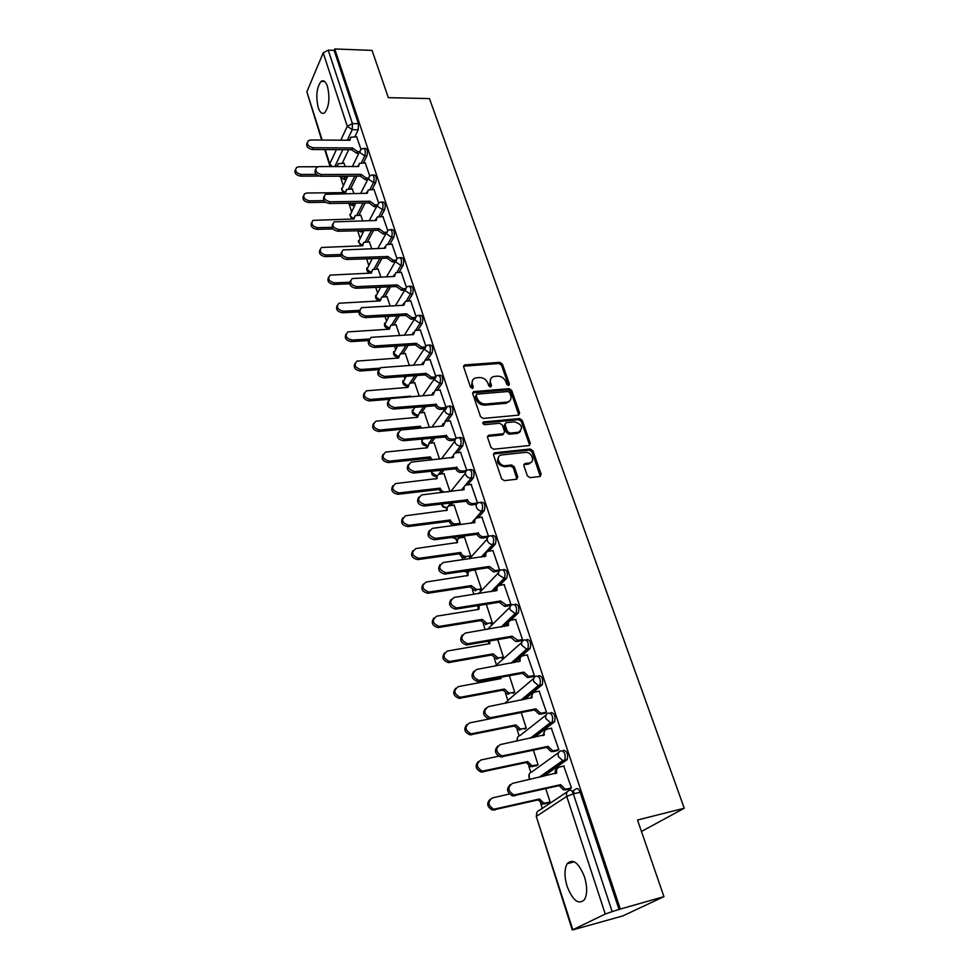 <?xml version="1.0" encoding="UTF-8"?>
<svg xmlns="http://www.w3.org/2000/svg" width="979" height="979" viewBox="0 0 979 979"><rect width="100%" height="100%" fill="white"/><g stroke="black" fill="none" stroke-linecap="round" stroke-linejoin="round"><path stroke-width="1.47" d="M508.578 385.53L509.447 384.098L502.398 364.066L499.828 362.34L464.548 364.947L463.642 366.917L470.544 387.243L472.612 388.443L473.298 387.023L472.404 384.38C471.548 381.174 472.563 379.032 475.427 377.967L479.526 377.527C483.43 377.6 486.208 379.473 487.86 383.144L488.766 385.775L490.601 386.999L491.495 385.555L490.589 382.924C489.72 379.73 490.712 377.6 493.563 376.548L497.565 376.132C501.432 376.205 504.185 378.065 505.849 381.712L506.767 384.319L508.578 385.53M508.639 385.53L501.529 365.228L498.972 363.503L463.544 366.183M472.514 388.467L471.548 385.53L472.404 384.38M490.699 386.986L489.72 384.074L490.589 382.924M327.463 86.421C325.689 81.428 323.559 79.764 321.1 81.404C316.645 87.4 315.691 96.15 318.236 107.653C320.011 112.732 322.164 114.433 324.685 112.732C329.115 106.723 330.045 97.961 327.463 86.421M584.487 876.878C578.675 862.597 572.911 858.191 567.196 863.686C564.296 869.022 564.259 876.56 567.086 886.301C572.813 900.729 578.626 905.171 584.512 899.615C587.376 894.206 587.363 886.631 584.487 876.878M527.375 475.867L530.043 477.654L539.943 476.516L541.191 474.277L532.919 450.768L530.288 449.006L494.836 452.739L493.514 454.954L501.627 478.841L504.32 480.64L516.557 479.22L517.793 476.969L514.281 466.775L511.601 464.988L505.592 465.649C499.057 466.653 495.007 455.835 501.542 454.954L525.258 452.408C531.695 451.441 535.77 462.21 529.26 463.03L525.013 463.508L523.851 465.71L527.375 475.867M334.732 48.95L372.044 50.406L388.333 97.655L429.451 98.598L684.26 808.238L637.513 820.023L663.946 896.642L620.294 909.063L334.732 48.95L334.133 50.37L328.234 50.149L352.44 123.611L352.244 129.681L347.264 140.242M518.393 415.169L519.641 413.052L511.674 390.413L509.092 388.675L473.701 391.624L472.722 393.668L480.518 416.65L483.161 418.425L518.393 415.169M522.199 420.309L530.312 443.377L529.211 445.531L493.649 449.239L490.968 447.44L487.554 437.38L488.668 435.227L503.5 433.734L504.601 431.604L502.325 425.021L499.682 423.246L484.678 424.678C482.671 424.029 482.304 423.112 483.565 421.949L519.58 418.559L522.199 420.309L521.293 421.423L529.394 444.466L530.312 443.377M572.14 791.46L576.264 788.731C577.72 788.144 579.017 789.319 580.155 792.28L573.351 793.883L612.144 911.608L605.267 914.043L572.287 930.013L622.766 915.94L663.946 896.642M340.998 178.557L343.188 185.41M349.319 204.599L351.534 211.525M357.788 231.105L360.027 238.105M366.648 258.823L368.667 265.162M375.777 287.398L377.478 292.697M385.09 316.523L386.436 320.733M394.574 346.199L395.565 349.283M404.241 376.45L404.853 378.347M451.527 524.365L451.992 525.821M456.385 539.6L456.728 540.665M461.904 556.855L462.834 559.743M466.787 572.115L467.216 573.474M472.49 589.982L473.897 594.363M477.519 605.695L477.911 606.931M483.296 623.77L485.192 629.705M494.309 658.243L496.451 664.949M505.556 693.413L507.66 700.022M517.034 729.318L519.103 735.816M528.746 765.957L530.789 772.358M540.702 803.38L542.305 808.385M641.465 831.452L684.26 808.238M620.294 909.063L612.144 911.608M334.133 50.37L358.436 123.697L358.241 129.754L354.912 136.73M348.72 149.689L342.283 163.187M321.675 140.046L306.868 91.806L323.217 52.842L328.234 50.149M369.719 175.914L365.24 162.881M353.896 193.414L352.281 188.947M378.64 202.983L374.015 189.485M362.719 220.764L360.737 215.16M387.721 230.53L382.936 216.567M371.702 248.629L369.328 241.85M396.972 258.578L392.016 244.15M380.843 277.008L378.078 269.005M406.383 287.141L401.268 272.235M390.168 305.938L386.986 296.649M415.977 316.241L410.69 300.847M399.665 335.405L396.054 324.808M425.743 345.893L420.297 330.009M409.357 365.436L405.294 353.48M435.704 376.12L430.087 359.721M419.22 396.054L414.704 382.679M445.861 406.934L440.048 389.997M429.279 427.272L424.286 412.428M456.226 438.359L450.218 420.872M439.547 459.102L434.04 442.753M466.787 470.397L460.583 452.347M441.456 492.584L439.13 489.476L440.281 488.448C441.309 490.871 443.095 492.058 445.629 492.021L449.997 491.507L443.989 473.64M471.401 484.409L466.763 484.948C464.45 485.56 463.581 487.101 464.156 489.586L421.839 494.884C416.736 499.009 417.825 502.264 425.106 504.674L467.509 499.853C468.598 502.374 470.446 503.61 473.053 503.549L477.532 502.998L471.144 484.434M455.871 523.912L454.782 525.197C452.225 525.27 450.438 524.071 449.385 521.599L450.462 520.302C451.515 522.774 453.314 523.973 455.871 523.912L460.252 523.337L454.134 505.127M487.016 537.459L488.448 536.137L481.925 517.181M469.369 557.075L470.728 555.815L464.474 537.238M498.127 571.198L499.584 569.925L492.914 550.577M480.016 590.129L481.399 588.93L475.011 569.974M509.447 605.622L510.952 604.398L504.136 584.659M490.858 623.843L492.278 622.693L486.343 604.288M521.012 640.768L522.541 639.593L515.578 619.438M501.933 658.243L503.39 657.142L497.748 639.642M532.821 676.636L534.387 675.534L527.253 654.951M513.229 693.34L514.721 692.288L509.386 675.743M544.875 713.275L546.478 712.222L539.172 691.211M524.756 729.147L526.274 728.156L521.269 712.602M557.186 750.685L558.838 749.694L551.336 728.241M536.516 765.713L538.083 764.783L533.408 750.269M569.754 788.903L571.455 787.985L563.757 766.067M563.525 750.22C567.037 750.954 568.261 754.075 567.196 759.582L543.724 776.286M551.055 712.528C554.53 713.165 555.705 716.236 554.591 721.743L534.375 737.358M538.842 675.632C542.28 676.171 543.406 679.193 542.256 684.7L524.536 699.483M526.898 639.495C530.288 639.948 531.377 642.922 530.165 648.428L514.428 662.55M515.187 604.116C518.54 604.471 519.592 607.408 518.344 612.915L510.622 620.331M507.355 623.464L504.209 626.487M503.72 569.448C507.036 569.729 508.04 572.617 506.755 578.136L499.718 585.344M496.928 588.195L493.954 591.243M492.474 535.489C495.753 535.684 496.732 538.536 495.398 544.055L488.888 551.14M484.483 555.95L483.724 556.757M480.897 502.264L481.472 502.19C484.715 502.337 485.645 505.152 484.275 510.659L478.229 517.646M462.369 535.966L460.84 537.728M470.116 469.565L470.74 469.504C473.873 469.651 474.766 472.441 473.42 477.874L467.729 484.838M453.289 502.484L450.781 505.543M459.555 437.515L460.203 437.454C463.251 437.613 464.107 440.366 462.786 445.726L457.401 452.677M444.185 469.724L440.88 473.983M449.19 406.089L449.875 406.028C452.824 406.187 453.644 408.916 452.359 414.215L447.256 421.141M435.092 437.662L431.139 443.034M439.02 375.251L439.755 375.202C442.594 375.373 443.389 378.078 442.129 383.291L437.27 390.229M426.049 406.261L421.557 412.673M429.047 345.012L429.805 344.963C432.571 345.146 433.33 347.826 432.094 352.966L427.468 359.905M417.078 375.483L412.135 382.887M419.257 315.336L420.064 315.299C422.732 315.495 423.454 318.138 422.255 323.217L417.837 330.156M408.17 345.33L402.883 353.639M409.65 286.223L410.495 286.186C413.065 286.406 413.774 289.013 412.587 294.03L408.365 300.969M399.359 315.752L393.778 324.93M400.215 257.636L401.096 257.612C403.593 257.844 404.266 260.426 403.115 265.382L399.065 272.321M390.645 286.761L384.82 296.759M390.964 229.588L391.881 229.563C394.28 229.808 394.929 232.378 393.803 237.261L389.923 244.199M382.043 258.309L376.022 269.078M381.859 202.041L382.813 202.029C385.151 202.286 385.763 204.831 384.674 209.641L380.941 216.604M373.55 230.395L367.382 241.899M372.926 174.984L373.929 174.984C376.181 175.253 376.768 177.774 375.703 182.535L372.118 189.498M365.155 202.996L358.877 215.196M364.164 148.416L365.191 148.429C367.37 148.71 367.933 151.207 366.892 155.906L363.429 162.881M356.882 176.098L350.506 188.959M360.97 149.346L356.637 136.754M345.244 166.54L343.984 163.187M548.534 803.037L550.137 802.168L545.805 788.744M619.083 909.638L580.155 792.28M490.736 378.787L489.72 384.074M472.551 380.28L471.548 385.53M518.833 415.059L510.793 391.551L508.199 389.813L472.624 392.86M509.729 392.738L507.905 391.514L476.895 394.133L476.198 395.565L477.165 398.367C478.829 402.1 481.631 403.984 485.584 404.021L507.538 402.039C510.548 401.011 511.601 398.845 510.695 395.516L509.729 392.738M476.124 395.161L475.341 396.703L476.198 395.565M509.606 400.974L505.776 403.311L484.715 405.159C480.762 405.122 477.96 403.238 476.296 399.505L475.341 396.703M529.48 445.457L529.394 444.466M503.781 433.648L502.606 434.847L487.469 436.438M521.293 421.423L518.674 419.661L482.745 423.063M518.136 432.302L518.637 432.228C523.484 427.823 522.101 424.372 514.477 421.851L506.119 422.659L505.066 424.764L507.342 431.335L509.986 433.11L518.136 432.302L517.218 433.403L520.424 431.396M504.98 423.846L504.173 425.877L505.066 424.764M517.218 433.403L509.08 434.211L506.437 432.437L504.173 425.877M531.181 462.198L528.317 464.095L523.765 464.658M498.641 456.948C496.108 462.076 498.115 465.331 504.674 466.726L505.592 465.649M516.936 479.123L513.351 467.852L510.683 466.065L504.674 466.726M540.322 476.43L531.989 451.857L529.358 450.083L493.44 453.962M346.064 179.5L343.984 179.512L339.113 176.183M344.155 163.187L338.134 163.75L337.376 166.552M317.845 166.748L298.95 166.773L296.539 167.507C294.606 170.897 296.196 173.222 301.299 174.458L316.278 174.397M340.937 176.171L346.872 177.835M319.252 176.061L300.553 176.147C295.731 175.094 294.043 172.867 295.487 169.477M336.519 166.552L337.204 165.537M356.809 136.754L350.678 137.268L349.968 140.266L310.759 139.96L308.299 140.682C306.354 144.097 307.981 146.458 313.207 147.756L352.489 147.964L357.543 151.586L356.699 153.324L351.645 149.714L312.411 149.53C307.455 148.392 305.742 146.116 307.235 142.701M358.816 153.336L356.699 153.324M348.989 140.254L349.736 139.104M359.599 151.598L357.543 151.586M352.489 147.964L351.645 149.714M352.464 188.947L346.505 189.51L345.697 192.606L306.99 193.01L304.689 193.695C302.584 197.171 304.151 199.545 309.401 200.83L323.951 200.646M350.543 203.204L355.414 203.865M354.582 205.504L352.33 205.541L347.924 203.24M325.542 202.274L308.618 202.506C303.735 201.454 302.034 199.19 303.527 195.702M344.706 192.618L345.477 191.321M360.908 215.16L355.034 215.723L354.129 218.966L312.999 220.348C310.698 223.897 312.252 226.345 317.624 227.691L332.089 227.361M363.258 231.974L357.347 230.775M333.031 228.964L316.841 229.331C311.885 228.278 310.184 225.965 311.714 222.404M353.089 218.978L353.896 217.558M369.511 241.837L363.711 242.388L362.695 245.778L321.467 247.479C318.97 251.113 320.488 253.622 326.019 255.017L340.655 254.564M372.106 258.909L367.896 258.786M341.108 256.131L325.199 256.633C320.182 255.592 318.469 253.243 320.06 249.584M361.63 245.815L362.475 244.26M365.424 162.881L359.354 163.395L358.559 166.528L319.105 166.577L316.755 167.25C314.626 170.75 316.241 173.173 321.589 174.519L361.116 174.36L366.219 178.019L365.351 179.732L360.26 176.085L320.782 176.269C315.764 175.143 314.039 172.818 315.581 169.318M367.651 179.72L365.351 179.732M357.531 166.528L358.326 165.267M368.349 178.007L366.219 178.019M361.116 174.36L360.26 176.085M374.198 189.473L368.202 189.987L367.296 193.267L325.371 194.307C323.058 197.88 324.649 200.377 330.143 201.772L369.903 201.246L375.055 204.929L374.162 206.63L369.022 202.947L329.311 203.497C324.233 202.372 322.483 200.01 324.073 196.412M376.646 206.581L374.162 206.63M366.219 193.279L367.064 191.884M377.282 204.905L375.055 204.929M369.903 201.246L369.022 202.947M383.119 216.567L377.209 217.069L376.193 220.495L334.157 221.854C331.636 225.513 333.19 228.07 338.844 229.539L378.849 228.621L384.037 232.341L383.132 234.005L377.955 230.298L337.988 231.228C332.848 230.114 331.086 227.703 332.738 224.007M385.824 233.932L383.132 234.005M375.079 220.52L375.96 218.99M386.387 232.28L384.037 232.341M378.849 228.621L377.955 230.298M378.261 268.992L372.558 269.543L371.433 273.08L330.107 275.111C327.39 278.807 328.871 281.401 334.549 282.858L349.699 282.233M349.687 283.775L333.717 284.448C328.626 283.396 326.913 280.997 328.552 277.253M370.319 273.129L371.212 271.44M387.182 296.649L381.577 297.188L380.317 300.883L338.918 303.233C335.956 307.014 337.4 309.67 343.25 311.212L359.317 310.392M358.742 311.922L342.393 312.766C337.229 311.714 335.503 309.266 337.217 305.424M379.179 300.932L380.109 299.097M392.212 244.138L386.399 244.64L385.261 248.225L343.127 249.926C340.374 253.659 341.904 256.29 347.716 257.82L387.965 256.498L393.203 260.243L392.273 261.882L387.035 258.138L346.835 259.484C341.61 258.37 339.848 255.911 341.561 252.117M395.198 261.785L392.273 261.882M384.111 248.262L385.028 246.598M395.663 260.157L393.203 260.243M387.965 256.498L387.035 258.138M401.463 272.223L395.761 272.725L394.488 276.47L352.281 278.513C349.283 282.319 350.776 285.024 356.748 286.639L397.254 284.901L402.528 288.683L401.574 290.286L396.299 286.517L355.842 288.267C350.543 287.153 348.781 284.644 350.543 280.753M404.743 290.139L401.574 290.286M393.301 276.519L394.268 274.695M405.147 288.56L402.528 288.683M397.254 284.901L396.299 286.517M396.25 324.795L390.768 325.322L389.361 329.189L347.9 331.893C344.694 335.736 346.089 338.465 352.097 340.08L369.291 339.028M368.385 340.545L351.228 341.61C345.979 340.557 344.241 338.061 346.04 334.108M388.186 329.262L389.165 327.267M405.49 353.468L400.142 353.994L398.588 358.02L357.066 361.08C353.59 364.983 354.936 367.798 361.129 369.499L379.852 368.165M378.702 369.658L360.223 370.992C354.887 369.94 353.162 367.382 355.022 363.319M397.376 358.106L398.404 355.94M410.348 396.789L410.972 396.728M414.912 382.667L409.699 383.193L407.974 387.39L366.415 390.829C362.658 394.782 363.955 397.67 370.319 399.481L410.776 396.152M389.348 399.285L369.401 400.937C363.968 399.873 362.23 397.254 364.2 393.093M406.738 387.488L407.815 385.151M419.575 428.178L420.395 426.232L421.288 428.019M424.494 412.416L419.44 412.942L417.531 417.311L375.96 421.154C371.898 425.143 373.146 428.104 379.693 430.026L420.395 426.232M419.391 427.639L378.738 431.458C373.207 430.381 371.482 427.701 373.55 423.417M416.271 417.421L417.397 414.9M430.099 460.106L429.169 458.27L430.197 456.899L432.351 459.861M434.272 442.728L429.365 443.254L427.285 447.795L385.689 452.053C381.32 456.092 382.508 459.127 389.238 461.17L430.197 456.899M429.169 458.27L388.271 462.553C382.63 461.464 380.904 458.723 383.083 454.317M425.987 447.929L427.174 445.2M444.221 473.616L439.498 474.154C437.38 474.815 436.597 476.283 437.123 478.56L395.626 483.565C390.939 487.628 392.053 490.748 398.979 492.926L440.183 488.142M439.13 489.476L397.976 494.273C392.224 493.159 390.511 490.344 392.812 485.817M435.9 479.012L437.148 476.088M454.378 505.103L449.826 505.666C447.562 506.278 446.705 507.807 447.244 510.23L405.771 515.713C400.741 519.788 401.794 522.982 408.904 525.295L450.364 519.996M449.288 521.293L407.876 526.604C402.014 525.466 400.301 522.578 402.748 517.928M445.996 510.708L447.317 507.55M466.31 556.415L465.025 557.687C462.516 557.7 460.766 556.488 459.738 554.041L460.852 552.792C461.868 555.24 463.63 556.451 466.139 556.439L470.715 555.791M464.719 537.202L460.326 537.789C457.927 538.377 457.009 539.955 457.56 542.513L416.026 548.509C410.776 552.523 411.731 555.803 418.865 558.336L460.754 552.474M459.64 553.722L417.813 559.596C411.914 558.311 410.274 555.326 412.881 550.663M456.3 543.015L457.695 539.637M410.899 300.847L405.306 301.336L403.899 305.24L361.618 307.651C358.363 311.53 359.807 314.308 365.95 315.997L406.701 313.831L412.037 317.649L411.058 319.215L405.734 315.409L365.032 317.6C359.648 316.474 357.873 313.916 359.721 309.927M414.496 319.032L411.058 319.215M402.663 305.301L403.678 303.331M414.827 317.49L412.037 317.649M406.701 313.831L405.734 315.409M420.505 329.996L415.047 330.486L413.481 334.561L371.139 337.351C367.614 341.292 369.01 344.143 375.336 345.93L416.344 343.311L421.729 347.153L420.713 348.708L415.341 344.865L374.394 347.496C368.912 346.37 367.137 343.751 369.071 339.652M424.348 348.463L420.713 348.708M412.208 334.634L413.273 332.493M424.702 346.97L421.729 347.153M416.344 343.311L415.341 344.865M430.295 359.697L424.984 360.199L423.246 364.445L380.868 367.627C377.05 371.616 378.396 374.553 384.906 376.45L426.159 373.366L431.592 377.233L430.564 378.751L425.143 374.884L383.927 377.98C378.359 376.842 376.585 374.162 378.604 369.94M434.321 378.457L430.564 378.751M421.949 364.531L423.063 362.206M434.798 377.001L431.592 377.233M426.159 373.366L425.143 374.884M440.281 389.985L435.117 390.474L433.207 394.892L390.792 398.502C386.668 402.54 387.965 405.551 394.659 407.558L436.267 404.29C437.307 406.677 439.106 407.876 441.664 407.9L440.599 409.369C438.041 409.357 436.255 408.145 435.227 405.771L393.656 409.051C387.99 407.9 386.216 405.159 388.333 400.827M444.515 409.026L440.599 409.369M431.861 394.965L433.036 392.481M508.786 402.026L507.452 402.149M445.127 407.594L441.664 407.9M436.181 403.997L435.129 405.465M450.45 420.848L445.445 421.349L443.352 425.951L400.925 429.989C396.495 434.064 397.719 437.16 404.608 439.29L446.485 435.52C447.538 437.956 449.349 439.167 451.919 439.167L450.829 440.599C448.26 440.599 446.448 439.387 445.408 436.964L403.581 440.746C397.792 439.583 396.03 436.769 398.257 432.302M454.929 440.195L450.829 440.599M441.982 426.073L443.218 423.344M519.543 432.473L518.332 432.596M455.7 438.788L451.919 439.167M446.387 435.214L445.31 436.658M460.815 452.31L455.994 452.836C453.84 453.485 453.044 454.978 453.595 457.303L411.278 462.112C406.505 466.212 407.668 469.394 414.753 471.645L456.887 467.375C457.964 469.847 459.787 471.07 462.382 471.046L461.268 472.441C458.674 472.465 456.85 471.242 455.786 468.77L413.701 473.065C407.802 471.878 406.028 469.002 408.402 464.413M465.588 471.951L461.268 472.441M452.31 457.756L453.607 454.807M529.81 463.569L528.672 463.691M466.542 470.581L462.382 471.046M456.789 467.056L455.688 468.464M476.394 504.356L471.902 504.907C469.308 504.968 467.46 503.732 466.371 501.211L424.029 506.045C417.996 504.834 416.234 501.872 418.743 497.161M462.834 490.063L464.205 486.893M467.411 499.535L466.273 500.905M482.182 517.145L477.703 517.72C475.256 518.295 474.325 519.898 474.913 522.517L432.534 528.354C427.199 532.405 428.19 535.746 435.496 538.389L478.339 532.992C479.404 535.489 481.203 536.737 483.773 536.737L482.598 538.058C480.04 538.046 478.229 536.798 477.177 534.314L434.382 539.71C428.337 538.352 426.648 535.293 429.316 530.557M487.285 537.422L482.757 538.034M473.567 523.019L475.023 519.604M488.435 536.113L483.932 536.725M478.241 532.674L477.067 533.996M476.944 589.578L475.415 590.814L470.312 587.131L471.34 585.601L476.565 589.615L481.387 588.893M475.268 569.925L470.85 570.586C468.439 571.198 467.521 572.825 468.097 575.444L426.293 581.991C421.056 585.968 421.937 589.309 428.912 592.05L471.34 585.601M470.201 586.813L427.823 593.262C421.973 591.732 420.444 588.66 423.234 584.047M466.799 575.97L468.292 572.336M487.799 623.403L486.025 624.614L481.081 620.87L482.145 619.389L487.187 623.452L492.266 622.656M479.282 605.414L478.927 609.354L436.769 616.158C431.555 620.086 432.351 623.513 439.155 626.425L482.145 619.389M480.97 620.551L438.054 627.6C432.253 625.826 430.833 622.656 433.807 618.104M477.519 609.574L479.098 605.683M498.874 657.9L496.83 659.075L492.07 655.306L493.159 653.85L498.042 657.961L503.365 657.093M489.61 641.049L489.892 643.619L447.464 651.023C442.263 654.902 442.985 658.402 449.618 661.51L493.159 653.85M491.96 654.963L448.48 662.624C442.741 660.592 441.456 657.337 444.613 652.846M488.448 643.864L488.754 641.196M510.181 693.108L507.881 694.233L503.279 690.428L504.405 689.02L509.117 693.169L514.697 692.239M500.758 677.358L501.064 678.582L458.38 686.609C453.204 690.452 453.852 694.013 460.314 697.305L504.405 689.02M503.182 690.085L459.139 698.37C453.448 696.081 452.286 692.716 455.651 688.298M499.608 678.851L499.498 677.59M537.581 686.23L538.854 685.985M521.709 729.049L519.151 730.101L514.734 726.283L515.884 724.925L520.424 729.098L526.261 728.095M489.549 718.88L469.516 722.93C464.364 726.748 464.939 730.383 471.229 733.846L515.884 724.925M514.624 725.928L470.03 734.862C464.401 732.292 463.361 728.829 466.934 724.484M536.92 765.627L530.667 766.716L526.298 762.519L527.595 761.564L531.964 765.774L538.058 764.709M498.592 756.192L480.897 760.022C475.782 763.816 476.283 767.524 482.39 771.146L527.595 761.564M526.298 762.519L481.166 772.101C475.586 769.261 474.68 765.7 478.474 761.429M493.196 550.541L488.68 551.177C486.22 551.789 485.29 553.441 485.902 556.109L443.242 562.533C437.919 566.547 438.837 569.974 445.983 572.801L489.28 566.474L495.044 570.561L493.44 571.871L488.093 567.747L444.845 574.086C438.837 572.47 437.27 569.325 440.122 564.638M498.409 571.149L493.832 571.834M484.532 556.647L486.061 552.976M499.571 569.888L495.044 570.561M489.28 566.474L488.093 567.747M504.43 584.61L499.877 585.307C497.405 585.968 496.488 587.669 497.099 590.398L454.183 597.435C448.884 601.4 449.716 604.9 456.691 607.922L500.563 600.971L506.376 605.095L504.515 606.368L499.339 602.207L455.529 609.158C449.569 607.286 448.113 604.043 451.16 599.429M509.753 605.573L505.14 606.319M495.717 590.961L497.344 587.021M510.94 604.361L506.376 605.095M500.563 600.971L499.339 602.207M515.884 619.389L511.319 620.148C508.823 620.857 507.905 622.607 508.542 625.397L465.355 633.058C460.069 636.999 460.828 640.572 467.644 643.778L512.078 636.191L517.94 640.352L515.823 641.588L510.818 637.366L466.432 644.953C460.534 642.836 459.2 639.495 462.443 634.93M521.33 640.707L516.679 641.526M507.134 625.985L508.86 621.775M522.529 639.556L517.94 640.352M512.078 636.191L510.818 637.366M527.583 654.89L522.982 655.722C520.485 656.468 519.568 658.267 520.216 661.119L476.761 669.44C471.499 673.344 472.184 676.991 478.817 680.381L523.826 672.145L528.672 676.403L529.761 676.354L527.363 677.529L522.529 673.271L477.581 681.506C471.731 679.12 470.532 675.681 473.971 671.19M533.163 676.575L528.452 677.468M518.797 661.743L520.632 657.227M534.375 675.473L529.761 676.354M523.826 672.145L522.529 673.271M539.527 691.137L534.901 692.043C532.392 692.826 531.475 694.686 532.148 697.599L488.411 706.605C483.185 710.485 483.797 714.205 490.246 717.766L535.831 708.857L540.494 713.153L541.815 713.104L539.16 714.217L534.497 709.934L488.986 718.843C483.185 716.175 482.109 712.626 485.768 708.209M545.242 713.189L540.481 714.168M530.704 698.26L532.662 693.438M546.466 712.161L541.815 713.104M535.831 708.857L534.497 709.934M551.728 728.156L547.077 729.135C544.544 729.967 543.626 731.876 544.324 734.862L500.318 744.578C495.117 748.433 495.655 752.227 501.933 755.959L548.081 746.365L552.584 750.685L554.138 750.648L551.214 751.688L546.723 747.381L500.636 756.975C494.884 754.026 493.954 750.379 497.834 746.035M557.602 750.599L552.756 751.652M542.868 735.559L544.96 730.407M558.813 749.633L554.138 750.648M548.081 746.365L546.723 747.381M548.986 802.927L542.439 804.102L538.23 799.88L539.551 798.974L543.773 803.208L550.112 802.095M509.325 794.018L492.51 797.909C487.432 801.679 487.86 805.448 493.808 809.241L539.551 798.974M538.23 799.88L492.535 810.135C487.016 807.002 486.257 803.343 490.283 799.17M574.367 793.639L573.816 791.987L572.654 792.268M564.198 765.97L559.511 767.022C556.965 767.903 556.06 769.873 556.77 772.92L512.482 783.384C507.318 787.226 507.783 791.093 513.902 794.985L560.612 784.681L564.944 789.025L566.731 789.001L563.537 789.967L559.205 785.635L512.555 795.939C506.865 792.684 506.07 788.939 510.194 784.693M570.231 788.793L565.311 789.955M555.301 773.655C554.738 771.036 555.485 769.213 557.54 768.185M571.43 787.899L566.731 789.001M560.612 784.681L559.205 785.635M508.566 385.236L509.447 384.098M472.453 388.173L473.298 387.023M490.626 386.705L491.495 385.555M605.267 914.043L566.731 796.38L536.761 816.119C536.088 813.108 537.006 811.15 539.502 810.233L567.294 791.778M536.822 812.643L536.321 816.633L572.813 929.658M358.241 129.754L352.244 129.681L347.276 126.303L323.217 52.842M342.821 149.665L334.842 166.552M325.212 149.591L329.752 163.897L336.397 149.64M340.802 140.193L347.276 126.303L352.44 123.611L358.436 123.697M306.868 91.806L322.177 140.046M566.768 760.022L564.369 760.548L541.375 776.824M530.031 779.394L529.113 777.632C528.452 774.695 529.358 772.798 531.83 771.941L558.728 752.484M554.224 722.11L551.85 722.612L532.05 737.848M517.414 740.956C516.777 738.08 517.695 736.245 520.155 735.425L546.074 715.062M541.95 685.019L539.588 685.471L522.211 699.936M505.739 703.191L508.701 699.655L533.726 678.41M529.933 648.685L527.583 649.114L512.115 662.967M495.19 666.075L521.672 642.53M518.16 613.111L515.823 613.503L501.897 626.878M487.432 629.326L509.9 607.372M506.632 578.271L504.307 578.613L491.666 591.597M478.511 593.641L498.409 572.911M495.337 544.128L493.024 544.446L481.448 557.088M469.125 570.537L466.396 572.14M468.623 571.822L464.658 571.198M469.418 558.801L487.163 539.135M471.291 523.312L481.974 510.965C479.343 511.014 477.495 509.765 476.394 507.232C475.806 504.65 476.724 503.071 479.135 502.484C482.414 502.619 483.345 505.445 481.974 510.952L484.275 510.659L481.974 510.965L471.303 523.312M457.866 539.331L460.106 536.259L457.426 539.392L455.969 539.625M473.42 477.874L471.144 478.131L461.256 490.246M451.05 502.753L447.17 507.514L445.739 507.734M462.786 445.726L460.522 445.959L454.856 453.289M452.445 456.41L451.319 457.854M441.957 469.969L438.372 474.607M452.359 414.215L450.095 414.411L444.858 421.557M442.006 425.449L441.517 426.122M432.889 437.87L428.79 443.463M442.129 383.291L439.889 383.474L434.957 390.523M423.858 406.444L419.293 412.991M432.094 352.966L429.867 353.125L425.204 360.125M414.888 375.655L409.92 383.119M422.255 323.217L420.04 323.351L415.61 330.327M406.004 345.465L400.692 353.823M412.587 294.03L410.397 294.128L406.163 301.091M397.205 315.874L391.612 325.077M403.115 265.382L400.925 265.456L396.887 272.419M388.504 286.847L382.691 296.87M393.803 237.261L391.637 237.31L387.757 244.273M379.901 258.383L373.905 269.164M384.674 209.641L382.508 209.677L378.787 216.64M371.42 230.444L365.265 241.96M375.703 182.535L373.55 182.547L369.976 189.522M363.038 203.032L356.772 215.233M366.892 155.906L364.751 155.906L361.312 162.881M354.777 176.11L348.426 188.984M363.05 148.416C365.228 148.71 365.791 151.207 364.751 155.906L359.758 152.504L360.602 149.665L363.05 148.416M344.743 192.484L341.695 189.522L347.704 176.147M371.775 174.996C374.027 175.265 374.614 177.786 373.55 182.547L368.508 179.133L369.462 176.159L371.775 174.996M380.66 202.053C382.985 202.31 383.597 204.856 382.508 209.677L377.417 206.239L378.481 203.118L380.66 202.053M389.703 229.612C392.114 229.857 392.75 232.427 391.637 237.31L386.497 233.834L387.672 230.579L389.703 229.612M398.918 257.685C401.402 257.918 402.075 260.512 400.925 265.456L395.749 261.956L397.046 258.542L398.918 257.685M408.292 286.284C410.862 286.492 411.572 289.111 410.397 294.128L405.159 290.604L406.615 287.031L408.292 286.284M417.849 315.422C420.505 315.617 421.239 318.261 420.04 323.351L414.766 319.79L416.369 316.058L417.849 315.422M427.59 345.11C430.344 345.293 431.103 347.973 429.867 353.125L424.543 349.54L426.306 345.636L427.59 345.11M437.515 375.373C440.354 375.544 441.15 378.249 439.889 383.474L434.517 379.864L436.45 375.789L437.515 375.373M447.623 406.224C450.56 406.383 451.392 409.124 450.095 414.411C447.538 414.398 445.726 413.175 444.674 410.776L447.623 406.224M457.939 437.674C460.974 437.833 461.831 440.599 460.522 445.959C457.927 445.971 456.104 444.747 455.039 442.3C454.489 440.012 455.259 438.543 457.364 437.882L457.939 437.674M436.597 476.602L435.716 476.443M468.464 469.749C471.597 469.908 472.49 472.698 471.144 478.131C468.537 478.168 466.702 476.944 465.612 474.448C465.037 472.013 465.882 470.483 468.146 469.859L468.464 469.749M490.173 535.794C493.453 535.99 494.419 538.854 493.086 544.373L492.792 544.471C490.246 544.434 488.448 543.174 487.395 540.689C486.796 538.034 487.713 536.394 490.173 535.794M501.395 569.79C504.711 570.072 505.715 572.972 504.43 578.491L498.629 574.832C498.005 572.115 498.923 570.439 501.395 569.79M512.849 604.484C516.202 604.851 517.255 607.788 516.006 613.307L515.125 613.552L510.083 609.684C509.447 606.907 510.365 605.169 512.849 604.484M524.548 639.911C527.926 640.364 529.027 643.338 527.816 648.857L526.653 649.163L521.783 645.259C521.122 642.42 522.052 640.633 524.548 639.911M536.492 676.073C539.906 676.611 541.044 679.646 539.882 685.153L538.426 685.52L533.726 681.592C533.053 678.692 533.971 676.856 536.492 676.073M548.681 713.018C552.144 713.642 553.319 716.726 552.205 722.233L550.455 722.661L545.927 718.696C545.23 715.735 546.147 713.838 548.681 713.018M561.138 750.746C564.638 751.48 565.862 754.601 564.797 760.12L562.741 760.585L558.397 756.608C557.687 753.573 558.593 751.615 561.138 750.746M353.174 218.623L350.005 215.613L355.793 203.13M361.777 245.239L358.461 242.143L363.968 230.616M370.539 272.321L367.064 269.164L372.253 258.64M379.46 299.892L375.826 296.661L380.623 287.19M388.565 327.953L384.759 324.661L389.079 316.315M397.853 356.527L393.839 353.162L397.609 346.003M407.337 385.628L403.091 382.202L406.187 376.303M417.005 415.255L412.514 411.78L414.815 407.227M426.905 445.433L422.12 441.908L422.512 438.886M437.05 476.161L431.91 472.612L431.727 471.095M447.207 507.465C444.686 507.526 442.912 506.339 441.872 503.904L441.872 503.904M452.029 537.349L457.413 539.392L452.787 537.251M569.484 790.322C570.916 789.735 572.213 790.922 573.351 793.883L566.731 796.38C565.997 793.271 566.914 791.252 569.484 790.322M332.187 166.565L329.752 163.897L330.461 166.565M464.119 366.048L464.952 364.873M498.972 363.503L499.828 362.34M501.529 365.228L502.398 364.066M473.187 392.714L474.032 391.563M508.199 389.813L509.092 388.675M510.793 391.551L511.674 390.413M518.735 414.166L519.641 413.052M476.296 399.505L477.165 398.367M484.715 405.159L485.584 404.021M505.776 403.311L506.669 402.185M487.983 436.304L488.864 435.19M502.411 434.872L503.304 433.77M482.867 423.038L483.736 421.912M518.674 419.661L519.58 418.559M506.437 432.437L507.342 431.335M509.08 434.211L509.986 433.11M524.181 464.56L525.111 463.495M528.048 464.132L528.99 463.067M510.683 466.065L511.601 464.988M513.351 467.852L514.281 466.775M516.863 478.033L517.793 476.969M493.942 453.828L494.836 452.739M529.358 450.083L530.288 449.006M531.989 451.857L532.919 450.768M540.249 475.341L541.191 474.277M343.984 179.512L344.792 177.848M300.553 176.147L301.299 174.458M352.575 148.208L351.73 149.958M313.207 147.756L312.411 149.53M352.33 205.541L353.15 203.901M308.618 202.506L309.401 200.83M360.81 232.035L361.532 230.677M316.841 229.331L317.624 227.691M325.199 256.633L326.019 255.017M361.202 174.617L360.345 176.342M321.589 174.519L320.782 176.269M369.989 201.503L369.107 203.204M330.143 201.772L329.311 203.497M378.946 228.89L378.041 230.554M338.844 229.539L337.988 231.228M333.717 284.448L334.549 282.858M342.393 312.766L343.25 311.212M388.051 256.767L387.133 258.419M347.716 257.82L346.835 259.484M397.339 285.17L396.385 286.786M356.748 286.639L355.842 288.267M351.228 341.61L352.097 340.08M360.223 370.992L361.129 369.499M369.401 400.937L370.319 399.481M419.489 427.933L420.481 426.526M378.738 431.458L379.693 430.026M429.267 458.564L430.283 457.193M388.271 462.553L389.238 461.17M439.228 489.781L440.281 488.448M397.976 494.273L398.979 492.926M449.385 521.599L450.462 520.302M407.876 526.604L408.904 525.295M459.738 554.041L460.852 552.792M417.984 559.572L419.036 558.311M406.799 314.112L405.82 315.691M365.95 315.997L365.032 317.6M416.442 343.605L415.439 345.146M375.336 345.93L374.394 347.496M426.257 373.66L425.241 375.165M384.906 376.45L383.927 377.98M436.267 404.29L435.227 405.771M394.659 407.558L393.656 409.051M446.485 435.52L445.408 436.964M404.608 439.29L403.581 440.746M456.887 467.375L455.786 468.77M414.753 471.645L413.701 473.065M473.053 503.549L471.902 504.907M467.509 499.853L466.371 501.211M425.106 504.674L424.029 506.045M478.339 532.992L477.177 534.314M435.667 538.364L434.554 539.698M470.312 587.131L471.437 585.919M428.276 593.213L429.365 592.001M481.081 620.87L482.243 619.707M438.788 627.539L439.901 626.364M492.07 655.306L493.269 654.192M449.52 662.563L450.658 661.437M503.279 690.428L504.515 689.363M460.473 698.308L461.635 697.232M514.734 726.283L515.994 725.268M471.645 734.801L472.845 733.785M526.421 762.874L527.705 761.919M532.184 766.679L533.482 765.725M483.051 772.064L484.287 771.109M489.39 566.804L488.191 568.077M446.448 572.752L445.31 574.037M500.673 601.314L499.449 602.538M457.462 607.861L456.287 609.097M512.188 636.534L510.928 637.708M468.696 643.705L467.497 644.892M523.936 672.5L522.639 673.625M480.175 680.319L478.939 681.445M535.941 709.224L534.607 710.289M491.899 717.717L490.626 718.794M544.324 734.862L543.614 735.4M548.203 746.732L546.833 747.748M503.879 755.935L502.57 756.951M538.34 800.247L539.674 799.341M544.165 804.077L545.511 803.184M494.713 810.122L495.986 809.229M556.77 772.92L555.925 773.52M560.734 785.048L559.327 786.002M516.129 794.985L514.783 795.939M324.661 81.502L321.1 81.404M574.33 861.814L567.196 863.686M341.561 188.335L342.895 192.643M352.379 166.54L359.599 151.733M495.398 544.055L492.792 544.471L481.203 557.124M506.755 578.136L503.842 578.662L491.164 591.671M518.344 612.915L515.125 613.552L501.138 627.001M530.165 648.428L526.653 649.163L511.05 663.162M542.256 684.7L538.426 685.52L520.804 700.218M554.591 721.743L550.455 722.661L530.239 738.239M567.196 759.582L562.741 760.585L539.111 777.338M349.87 214.364L351.669 219.015M360.749 193.34L368.349 178.337M358.326 240.846L360.774 245.839M369.242 220.63L377.258 205.431M366.941 267.805C366.366 270.596 367.504 272.358 370.331 273.055M377.857 248.446L386.338 233.014M375.703 295.242C375.104 298.118 376.291 299.892 379.228 300.553M386.595 276.788L395.577 261.112M384.625 323.168C384.013 326.154 385.236 327.941 388.308 328.54M395.455 305.668L404.988 289.735M393.705 351.596C393.068 354.704 394.366 356.515 397.584 357.041M404.425 335.112L414.582 318.897M402.956 380.562C402.308 383.805 403.666 385.64 407.056 386.069M413.517 365.143L424.36 348.61M412.392 410.042C411.706 413.456 413.162 415.304 416.736 415.61M422.708 395.761L434.321 378.897M421.998 440.085C421.3 443.695 422.855 445.567 426.66 445.702M431.984 427.015L444.478 409.748M431.629 471.095C431.274 474.778 433.024 476.516 436.867 476.308M441.345 458.906L454.831 441.211M441.419 503.928C442.104 506.877 444.013 508.064 447.17 507.514M450.756 491.482L465.392 473.273M468.88 570.573L467.607 571.969L463.716 571.332M505.935 702.151L505.507 703.24M517.401 737.897L516.875 741.066M529.125 774.377L529.37 779.553M536.321 816.633L572.287 930.013M324.71 149.579L329.629 165.121M463.716 366.122L464.548 364.947M472.857 392.775L473.701 391.624M506.645 403.164L507.538 402.039M487.787 436.328L488.668 435.227M502.606 434.847L503.5 433.734M482.745 423.014L483.565 421.949M517.732 433.33L518.637 432.228M524.083 464.584L525.013 463.508M528.317 464.095L529.26 463.03M493.795 453.852L494.689 452.763M465.025 557.687L466.139 556.439M417.813 559.596L418.865 558.336M483.773 536.737L482.598 538.058M435.496 538.389L434.382 539.71M475.415 590.814L476.565 589.615M427.823 593.262L428.912 592.05M486.025 624.614L487.187 623.452M438.054 627.6L439.155 626.425M496.83 659.075L498.042 657.961M448.48 662.624L449.618 661.51M507.881 694.233L509.117 693.169M459.139 698.37L460.314 697.305M519.151 730.101L520.424 729.098M470.03 734.862L471.229 733.846M530.667 766.716L531.964 765.774M481.166 772.101L482.39 771.146M494.652 570.598L493.44 571.871M445.983 572.801L444.845 574.086M505.751 605.157L504.515 606.368M456.691 607.922L455.529 609.158M517.083 640.413L515.823 641.588M467.644 643.778L466.432 644.953M528.672 676.403L527.363 677.529M478.817 680.381L477.581 681.506M540.494 713.153L539.16 714.217M490.246 717.766L488.986 718.843M552.584 750.685L551.214 751.688M501.933 755.959L500.636 756.975M542.439 804.102L543.773 803.208M492.535 810.135L493.808 809.241M564.944 789.025L563.537 789.967M513.902 794.985L512.555 795.939"/></g></svg>
